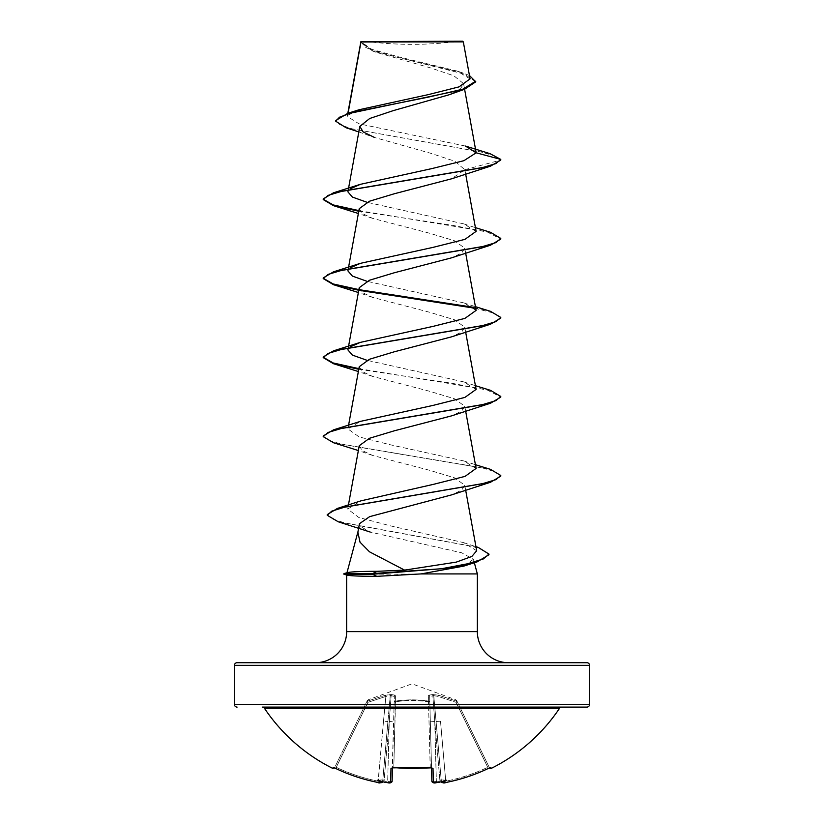<?xml version="1.0" encoding="UTF-8"?>
<svg xmlns="http://www.w3.org/2000/svg" width="824" height="824" viewBox="0 0 824 824"><rect width="100%" height="100%" fill="white"/><g stroke="black" fill="none" stroke-linecap="round" stroke-linejoin="round"><path stroke-width="0.62" stroke-dasharray="4.12 3.09" d="M489.528 767.916A1.329 1.329 0 0 1 489.456 767.783L489.044 766.938L489.456 767.783M455.888 699.803L456.506 701.121L455.888 699.803L412 683.838L368.112 699.803L367.494 701.121L385.488 695.209L391.184 694.55L395.427 695.209L395.355 701.121C406.459 699.452 417.552 699.452 428.645 701.121L428.573 695.209L432.816 694.55L438.512 695.209L456.506 701.121L456.074 702.347L457.269 701.791C456.455 700.112 456.455 700.112 457.269 701.791L456.074 702.347L487.746 767.288A175.45 175.388 180 0 1 445.743 781.193L440.5 721.216L436.081 721.494L433.764 695.652L436.081 721.494L440.5 721.216L445.743 781.193L441.324 781.451L436.081 721.494L441.324 781.451L436.081 721.494L441.324 781.451L445.743 781.193A175.45 175.388 180 0 0 487.746 767.288L488.323 768.452L490.29 767.659L489.044 766.938L487.746 767.288L489.044 766.938L457.269 701.791L489.044 766.938A1.329 1.329 154 0 0 490.836 767.546L488.323 768.442A176.769 176.707 0 0 1 446 782.46L442.838 782.172A131.922 62.459 36.7 0 0 446.454 780.246A131.922 69.37 -33.8 0 1 439.563 782.172C438.347 782.337 438.389 781.924 439.656 780.946L439.656 780.946C438.389 781.924 438.347 782.337 439.563 782.172A176.882 176.202 0 0 1 436.504 782.625L433.373 782.46L433.012 768.442L430.313 767.68L430.19 766.938L431.519 767.288L431.879 781.193L436.318 781.451L431.879 781.193L432.559 782.388L434.124 782.79M430.334 767.546A177.562 159.599 0 0 1 412 768.39A177.562 159.599 0 0 1 393.666 767.546L393.81 766.938L392.471 767.752L394.336 696.434L392.234 767.834L393.81 766.938L393.687 767.68M488.323 768.452L456.074 702.347L456.506 701.121L438.512 695.209L432.816 694.55L428.573 695.209L428.645 701.121C417.541 699.452 406.448 699.452 395.355 701.121L395.427 695.209L391.184 694.55L385.488 695.209L367.494 701.121L367.926 702.347L366.732 701.791L367.926 702.347L367.494 701.121L368.112 699.803M431.529 767.752L430.313 721.216L431.529 767.752L430.19 766.938L428.49 701.791A1.329 0.587 -1.5 0 1 428.604 701.791A1.329 0.587 -1.5 0 1 429.819 702.347A1.329 1.257 -1.5 0 0 428.645 701.121A1.329 1.257 -1.5 0 1 429.819 702.347L431.519 767.288L429.819 702.347A1.329 0.587 -1.5 0 0 428.49 701.791C417.5 700.112 406.5 700.112 395.51 701.791C406.5 700.112 417.5 700.112 428.49 701.791L430.283 767.546M559.558 708.279L264.442 708.279M561.772 707.095L262.228 707.095M364.774 41.2A355.144 355.144 0 0 0 459.226 41.2L364.774 41.2L459.226 41.2M477.343 573.916L343.938 574.246M347.821 573.916L343.938 573.586M347.821 574.246L346.657 574.781L347.316 575.152M357.884 532.201L357.987 531.635M346.956 572.773L347.687 572.577M358.131 531.068L360.212 526.351L370.223 532.046L461.728 552.801L473.429 559.311L474.346 562.72M348.016 573.586L346.904 572.989M465.426 146.054L358.996 123.806L347.254 116.421L348.089 113.218M360.933 41.633L364.826 46.906L375.723 52.18L430.695 67.949L453.9 75.808L463.572 83.646L460.256 89.25L448.915 94.822M358.821 131.943L374.467 137.474L430.839 153.315L454.807 161.226L464.808 169.703L451.47 178.839M359.243 208.657L362.251 213.509L372.603 218.35L429.747 233.274L454.415 240.711L464.757 248.168L461.759 253.02L451.47 257.861M359.243 287.679L362.251 292.53L372.603 297.371L429.726 312.286L454.415 319.733L464.757 327.19L461.749 332.041L451.47 336.872M359.243 366.701L362.251 371.552L372.52 376.383L429.706 391.297L454.426 398.764L464.757 406.211L461.749 411.063L451.47 415.893M359.243 445.722L362.261 450.574L372.53 455.404L429.706 470.319L454.446 477.786L464.757 485.233L461.749 490.084L451.47 494.915M359.429 523.734L360.212 526.351M476.694 550.762L463.366 542.563L390.329 525.825L358.749 517.451L347.707 509.047L361.067 500.817M476.087 468.423L463.747 460.925L390.957 444.919L359.12 436.926L347.913 428.913L360.243 421.424M476.097 389.402L463.757 381.903L366.999 360.315M476.097 310.391L463.757 302.892L366.999 281.303M476.097 231.369L463.757 223.87L367.01 202.282M347.697 115.391L359.13 109.736M470.041 78.888L457.114 71.039L398.229 56.753L371.851 49.368L360.922 41.777L463.325 41.88M464.808 169.703L500.786 160.062L495.039 156.024L481.072 151.987L346.132 127.782M475.757 81.823L464.386 74.129L372.644 51.036L360.788 42.508L360.943 41.612M489.961 153.635L352.054 128.822L339.849 124.681L335.687 120.551M469.453 75.499L462.079 72.687L397.384 57.319L370.718 49.636L360.912 41.653M473.429 559.311L463.737 566.119M358.77 211.232L451.737 225.158L487.54 232.121L500.786 239.084M358.77 290.254L360.037 290.481M474.748 308.217L494.019 313.151L500.786 318.095M358.77 369.276L451.737 383.201L487.54 390.154L500.786 397.117M333.504 442.746L481.937 467.785L495.945 471.967L500.786 476.138M338.262 521.798L472.78 546.508L484.842 550.628L488.972 554.748M358.883 210.604L490.496 232.306M358.883 289.615L359.573 289.739M473.676 307.342L490.496 311.328M358.883 368.637L490.496 390.339M323.214 435.968L328.055 440.14L342.063 444.311L490.496 469.361M327.221 514.619L331.66 518.718L344.422 522.818L478.25 547.414M361.355 41.2L462.645 41.2M393.666 767.546L390.988 768.442L390.627 782.46L387.496 782.646L387.682 781.451L392.121 781.193L392.482 767.288A1.329 1.205 -178.5 0 1 392.44 767.556M390.627 782.46A1.329 1.308 -178.5 0 0 392.121 781.193L387.682 781.451L387.496 782.635A176.882 176.202 -0 0 1 384.437 782.172C385.653 782.337 385.611 781.924 384.344 780.946L384.344 780.946C385.611 781.924 385.653 782.337 384.437 782.172A131.922 69.37 33.8 0 1 377.547 780.246A131.922 62.459 -36.7 0 0 381.162 782.172L378 782.46L378.257 781.193L382.676 781.451L387.919 721.494L382.676 781.451L387.919 721.494L382.676 781.451L378.257 781.193A175.45 175.388 180 0 1 336.254 767.288L334.956 766.938L334.544 767.783L366.732 701.791L334.956 766.938L336.254 767.288L367.926 702.347L385.869 696.434L383.5 721.216L385.869 696.434L390.236 695.652L387.919 721.494L390.236 695.652L391.142 695.652L385.869 696.434L385.488 695.209L385.869 696.434L367.926 702.347L336.254 767.288A175.45 175.388 180 0 0 378.257 781.193L383.5 721.216L387.919 721.494L383.5 721.216L378 782.46A176.769 176.707 0 0 1 335.677 768.442L333.164 767.546A1.329 1.329 -154 0 0 334.956 766.938L333.71 767.659L334.956 766.938A1.329 1.329 26 0 1 333.813 767.68M430.313 721.216L429.664 696.434L430.313 721.216L434.753 721.494L432.858 695.652L434.753 721.494L430.313 721.216L429.664 696.434L433.764 695.652L429.664 696.434A1.329 1.267 -1.5 0 0 428.573 695.209A1.329 1.267 -1.5 0 1 429.664 696.434M366.732 701.791C367.545 700.112 367.545 700.112 366.732 701.791A1.329 1.308 -154 0 1 367.494 701.121A1.329 1.308 26 0 0 366.732 701.791L366.732 701.791M389.247 721.494L391.142 695.652L389.247 721.494L393.687 721.216L389.247 721.494L387.682 781.451A175.553 174.884 180 0 1 384.344 780.946A175.553 174.884 180 0 0 387.682 781.451L389.247 721.494L384.066 780.75L383.212 779.823L384.066 780.75L389.247 721.494M382.738 780.75L383.212 779.823L382.738 780.75M395.51 701.791A1.329 0.587 1.5 0 0 394.181 702.347A1.329 0.587 1.5 0 1 395.396 701.791A1.329 0.587 1.5 0 1 395.51 701.791L393.81 766.938A176.233 158.393 180 0 0 412 767.783A176.233 158.393 180 0 0 430.19 766.938A176.233 158.393 180 0 1 393.81 766.938L395.355 701.121A1.329 1.257 -178.5 0 0 394.181 702.347A1.329 1.257 -178.5 0 1 395.355 701.121L395.51 701.791M440.788 779.823L441.262 780.75L440.788 779.823L439.934 780.75L440.788 779.823L446.454 780.246L440.788 779.823M438.131 696.434L433.764 695.652L438.131 696.434L438.512 695.209L438.131 696.434L456.074 702.347L438.131 696.434M394.336 696.434L391.142 695.652L394.336 696.434A1.329 1.267 -178.5 0 1 395.427 695.209A1.329 1.267 -178.5 0 0 394.336 696.434L393.687 721.216M433.764 695.652A1.329 1.267 54.5 0 0 432.816 694.55A1.329 1.267 54.5 0 1 433.764 695.652M432.858 695.652L432.816 694.55L432.858 695.652M391.142 695.652L391.184 694.55L391.142 695.652M390.236 695.652A1.329 1.267 125.5 0 1 391.184 694.55A1.329 1.267 125.5 0 0 390.236 695.652M436.504 782.646L436.318 781.451A175.553 174.884 180 0 0 439.656 780.946A175.553 174.884 180 0 1 436.318 781.451L434.753 721.494L439.934 780.75L434.753 721.494L436.401 782.666M433.373 782.46A1.329 1.308 -1.5 0 1 431.879 781.193M442.838 782.172L441.283 780.946L441.479 781.667M441.365 781.698L441.365 781.698A1.329 1.318 -5 0 1 441.324 781.451A1.329 1.318 175 0 0 442.879 782.625M445.743 781.193L446 782.47L445.743 781.193M490.29 767.659L489.044 766.938A1.329 1.329 -26 0 0 490.187 767.68M382.521 781.667L382.717 780.946L381.162 782.172M381.121 782.625A1.329 1.318 -175 0 0 382.676 781.451L382.563 781.894M377.547 780.246L383.212 779.823L377.547 780.246M491.248 768.39L490.836 767.546M346.657 631.627L477.343 631.627M234.428 665.359L589.572 665.359M589.572 704.427L234.428 704.427M333.164 767.546L332.752 768.39M456.506 701.121A1.329 1.308 154 0 1 457.269 701.791A1.329 1.308 -26 0 0 456.506 701.121M428.49 701.791L428.645 701.121L428.49 701.791M433.012 768.442A1.329 1.205 -1.5 0 1 431.519 767.288A1.329 1.205 -1.5 0 0 431.56 767.556M390.988 768.442A1.329 1.205 -178.5 0 0 392.482 767.288L392.234 767.834M335.677 768.442L336.254 767.288L335.677 768.452M347.81 113.31L347.244 116.421M463.582 83.646L464.602 89.26M348.387 189.201L348.264 189.881M464.757 169.105L465.642 173.988M348.387 268.222L348.264 268.902M464.757 248.168L465.642 253.009M348.387 347.244L348.264 347.924M464.757 327.19L465.642 332.021M348.583 425.194L347.903 428.913M464.757 406.211L465.642 411.042M348.439 504.958L347.697 509.047M464.757 485.233L465.642 490.064M375.723 52.18L372.644 51.036M360.788 42.508L360.788 41.921M462.079 72.687L457.114 71.039M372.592 218.37L358.358 213.498M372.603 297.392L358.358 292.51M372.52 376.383L358.358 371.531M372.53 455.404L358.358 450.553M463.366 542.563L475.963 546.693M463.757 460.925L475.417 464.705M463.757 381.903L475.417 385.683M463.757 302.892L475.417 306.662M463.757 223.87L475.417 227.64M455.909 699.854L456.651 700.524M368.091 699.854L367.349 700.524M431.766 767.834L431.519 767.288L431.766 767.834L430.313 767.68M441.386 781.749L443.611 782.79M389.948 782.79L387.558 782.656M380.4 782.79L378.092 782.491M334.544 767.783L333.71 767.659"/><path stroke-width="1.24" d="M441.386 781.749L441.365 781.698A1.329 1.318 -5 0 0 442.879 782.625L446 782.46A176.769 176.707 -0 0 0 488.323 768.442L490.836 767.546L491.248 768.39A1.329 1.329 0 0 1 489.528 767.916M491.248 768.39A177.572 177.572 0 0 0 559.558 708.279L264.442 708.279A177.572 177.572 0 0 0 332.752 768.39L333.164 767.546L335.677 768.442A176.769 176.707 -0 0 0 378 782.46L381.121 782.625A1.329 1.318 5 0 0 382.635 781.698M381.121 782.625L381.162 782.172A131.922 62.459 -36.7 0 1 377.547 780.246A131.922 69.37 33.8 0 0 384.437 782.172A176.882 176.202 0 0 0 387.496 782.625L390.627 782.46L390.988 768.442L393.666 767.546A177.562 159.599 0 0 0 430.334 767.546L433.012 768.442L433.373 782.46L436.504 782.625A176.882 176.202 -0 0 0 439.563 782.172A131.922 69.37 -33.8 0 0 446.454 780.246A131.922 62.459 36.7 0 1 442.838 782.172L442.879 782.625M586.904 662.702L237.096 662.702L586.904 662.702A2.668 2.668 0 0 1 589.572 665.359L589.572 704.427A2.668 2.668 0 0 1 586.904 707.095L262.228 707.095A2.668 2.668 0 0 1 264.442 708.279M586.904 707.095L561.772 707.095A2.668 2.668 0 0 0 559.558 708.279M237.096 707.095A2.668 2.668 0 0 1 234.428 704.427L589.572 704.427M470.071 78.888L463.325 41.88L462.645 41.2L360.933 41.633M463.325 41.88L360.984 41.983L348.089 113.218M475.963 546.693L478.25 547.414L488.972 554.089L488.972 554.748L477.178 561.834L463.737 566.119L421.105 573.916L376.784 576.337C360.356 576.306 350.53 575.914 347.316 575.152L343.938 574.246L343.938 573.586L372.572 573.586L377.165 571.3L404.594 570.105L369.502 551.822L360.026 542.192L357.884 532.201L359.418 523.734L369.657 516.638L451.47 494.915L490.496 482.256L345.091 507.018L331.773 511.148L327.221 515.278L338.262 521.798L370.223 532.057M237.096 662.702A2.668 2.668 0 0 0 234.428 665.359L234.428 704.427M508.418 662.702A31.075 31.075 0 0 1 477.343 631.627L346.657 631.627A31.075 31.075 0 0 1 315.582 662.702L508.418 662.702L315.582 662.702M357.987 531.635L346.956 572.773M346.904 572.989C347.862 571.928 357.946 571.372 377.165 571.3M474.346 562.72L477.343 573.916L477.343 631.627M346.657 574.967L346.657 631.627M421.105 573.916L477.343 573.916M358.821 131.943L346.132 127.782L335.687 121.21L339.478 117.214L350.293 113.228L464.52 89.28L448.915 94.822L393.254 110.632L369.708 118.491L359.841 126.381L363.137 131.912L374.467 137.464M350.334 188.809L360.243 184.36L431.869 168.59L463.912 160.69L476.138 152.8L465.426 146.054L489.961 153.635L500.786 159.403L500.786 160.062L490.486 166.17L451.47 178.839L394.284 193.764L369.523 201.21L359.243 208.657L348.387 268.222M475.417 227.64L490.496 232.306L500.786 238.424L500.786 239.084L490.486 245.192L451.47 257.861L394.274 272.775L369.523 280.232L359.243 287.679L348.387 347.244M475.417 306.662L490.496 311.328L500.786 317.436L500.786 318.095L490.486 324.213L451.47 336.872L394.284 351.797L369.512 359.243L359.243 366.701L348.583 425.194M475.417 385.683L490.496 390.339L500.786 396.457L500.786 397.117L490.486 403.235L451.47 415.893L394.294 430.808L369.512 438.265L359.243 445.722L348.439 504.958M404.594 570.105L456.228 562.133L471.843 556.457L476.694 550.762L465.642 490.064M475.417 464.705L490.496 469.361L500.786 475.479L496.069 479.599L482.401 483.719L337.387 508.429L361.067 500.817L433.671 484.296L465.066 476.375L476.087 468.423M500.786 396.457L495.935 400.629L481.927 404.811L333.514 429.85L360.243 421.414L433.033 405.408L464.88 397.415L476.097 389.402L465.642 332.021M366.999 360.315L352.394 355.103L347.903 349.891L348.264 347.924M350.324 346.853L360.232 342.403L433.012 326.386L464.901 318.394L476.097 310.391L465.642 253.009M366.999 281.303L352.394 276.081L347.903 270.88L348.264 268.902M350.334 267.831L360.232 263.381L433.002 247.375L464.921 239.362L476.097 231.369L465.642 173.988M367.01 202.282L352.404 197.07L347.903 191.858L348.264 189.881M335.687 121.21L335.687 120.551L347.872 113.29L359.13 109.736L428.13 94.657L459.03 86.87L470.041 78.888M464.52 89.28L475.757 81.823L469.453 75.499M347.872 113.29L427.8 97.232L462.758 89.198L475.757 81.174M360.243 184.36L333.504 192.795L481.927 167.746L495.935 163.574L500.786 159.403L476.138 152.8M490.486 166.17L342.073 191.22L328.065 195.391L323.214 199.562L333.504 205.681L358.77 211.232M490.486 245.192L342.073 270.241L328.065 274.413L323.214 278.584L333.504 284.702L358.77 290.254M360.037 290.481L474.748 308.217M490.486 324.213L342.073 349.252L328.065 353.434L323.214 357.606L333.504 363.724L358.77 369.276M490.486 403.235L342.073 428.274L328.065 432.446L323.214 436.627L333.504 442.746L358.358 450.553M500.786 475.479L500.786 476.138L490.496 482.256M477.178 561.834L450.12 568.045L372.572 574.246L372.572 573.586L441.654 568.715L467.311 563.832L483.307 558.96L488.972 554.089M333.504 192.795L323.214 198.914L323.214 199.562M323.245 199.243L333.164 204.918L358.883 210.604M500.786 238.424L495.935 242.596L481.927 246.767L333.514 271.817L323.214 277.925L323.214 278.584M323.245 278.255L333.154 283.94L358.883 289.615M359.573 289.739L473.676 307.342M500.786 317.436L495.935 321.618L481.927 325.789L333.514 350.828L323.214 356.947L323.214 357.606M323.245 357.276L333.154 362.962L358.883 368.637M333.514 429.85L323.214 435.968L323.214 436.627M337.387 508.429L327.221 514.619L327.221 515.278M343.938 574.246L372.572 574.246L376.784 576.337M433.373 782.46A1.329 1.308 -1.5 0 1 431.879 781.193L431.529 767.752M392.471 767.752L392.121 781.193A1.329 1.308 -178.5 0 1 390.627 782.46M434.124 782.79L438.904 782.275M443.611 782.79L446 782.47C460.698 779.586 474.809 774.91 488.323 768.452L490.167 767.659A1.329 1.329 -26 0 0 490.836 767.546M441.283 780.946L442.838 782.172M333.164 767.546A1.329 1.329 26 0 0 333.813 767.68L335.677 768.452L333.71 767.659M381.162 782.172L382.717 780.946M431.519 767.288L431.766 767.834L412 768.534L393.666 767.546M385.096 782.275L387.599 782.666M589.572 665.359L234.428 665.359M431.56 767.556A1.329 1.205 -1.5 0 0 433.012 768.442M392.44 767.556A1.329 1.205 -178.5 0 1 390.988 768.442M360.861 41.756L347.81 113.31M464.602 89.26L476.107 152.388M359.831 126.381L348.387 189.201M465.642 411.042L476.097 468.423M360.788 42.508L360.788 41.921M358.358 213.498L333.504 205.681M358.358 292.51L333.504 284.702M358.358 371.531L333.504 363.724M360.232 342.403L333.514 350.828M360.232 263.381L333.514 271.817M347.687 572.577L343.938 573.586M430.313 767.68L392.234 767.834L392.482 767.288M392.07 781.533L389.948 782.79M387.558 782.656L384.808 782.254M488.323 768.452C474.809 774.91 460.698 779.586 446 782.47L446 782.47C444.105 783.387 442.539 783.047 441.324 781.451M382.563 781.894L380.4 782.79M378.092 782.491L378 782.47C363.302 779.586 349.191 774.91 335.677 768.452C349.191 774.91 363.302 779.586 378 782.47C378.906 783.377 380.472 783.037 382.676 781.451M332.752 768.39L334.544 767.783M439.192 782.254L436.504 782.646C434.145 783.397 432.6 782.903 431.879 781.193M393.687 767.68L392.234 767.834M392.121 781.193C391.4 782.903 389.855 783.397 387.496 782.646"/></g></svg>
